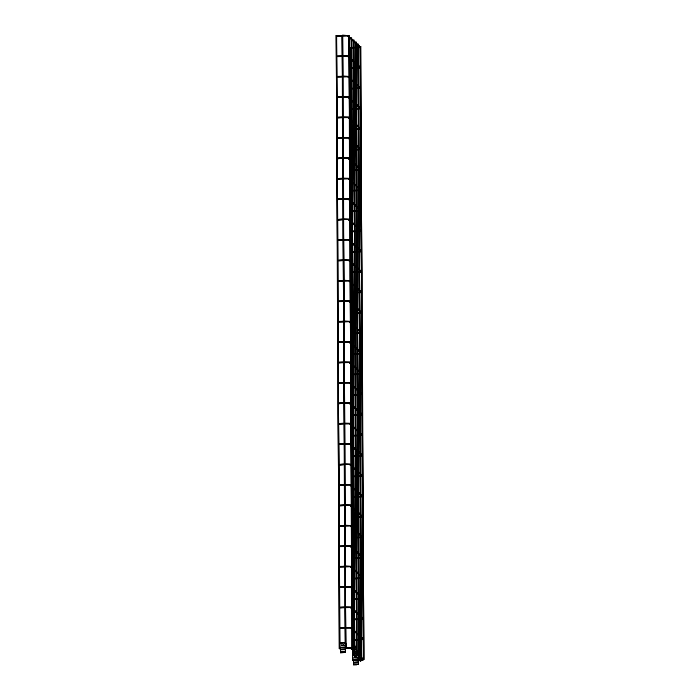 <?xml version="1.0" encoding="UTF-8"?>
<svg xmlns="http://www.w3.org/2000/svg" width="700" height="700" viewBox="0 0 700 700"><rect width="100%" height="100%" fill="white"/><g stroke="black" fill="none" stroke-linecap="round" stroke-linejoin="round"><path stroke-width="1.05" d="M352.87 660.887L353.308 660.975L352.87 660.887M358.881 660.581L359.319 660.669L358.881 660.581M363.554 659.356L363.991 659.435L363.554 659.356M363.956 659.391L363.3 659.391M360.316 46.34L360.885 46.244L364.096 659.321M360.089 46.183L360.745 46.174M361.287 657.274L361.725 657.361L361.287 657.274M361.699 657.317L361.043 657.317M358.059 44.266L358.627 44.17L361.839 657.247M357.831 44.1L358.488 44.1M359.433 655.244L358.776 655.244M355.793 42.192L356.361 42.096L359.572 655.174M355.565 42.026L356.221 42.026M355.539 41.982L358.61 650.16M356.764 653.126L357.201 653.214L356.764 653.126M357.166 653.17L356.519 653.17M353.535 40.119L354.104 40.023L357.201 653.214M353.308 39.953L353.955 39.953M354.498 651.053L354.935 651.14L354.498 651.053M354.909 651.087L354.252 651.096M351.269 38.045L351.829 37.922L354.935 651.14M351.041 37.879L351.724 37.826M351.015 37.835L354.086 646.012M352.24 648.979L352.678 649.066L352.24 648.979M352.642 649.014L351.986 649.023M349.002 35.971L349.58 35.866L352.783 648.944M348.784 35.805L349.431 35.805M348.749 35.761L351.846 648.952M339.5 648.629L339.938 648.716L339.5 648.629M339.911 648.664L339.255 648.673M336.271 35.613L336.84 35.516L340.051 648.594M336.044 35.455L336.7 35.446M336.009 35.403L339.115 648.602M345.669 648.471L345.231 648.41L345.669 648.471M345.914 648.358L345.257 648.366M342.274 35.315L342.842 35.219L346.027 643.221M342.046 35.149L342.703 35.149M358.453 660.494L358.234 664.423L356.527 664.878L353.631 664.939L353.395 663.084L358.391 662.944L358.304 660.503M358.234 664.423L358.243 662.839L353.395 663.084M353.456 660.747L353.605 663.066M358.286 659.54L353.447 659.811L353.29 659.12M353.027 658.945L352.835 655.961L353.727 655.095M357.035 655.305L357.963 655.296M357.044 657.3L358.47 657.256M357 655.226L357.648 654.999M357.359 654.736L356.624 655.156M358.811 657.239L356.991 657.265L358.444 656.749M355.836 657.545L355.801 656.968A0.752 0.717 132.5 0 1 355.311 656.784L354.909 657.589M356.142 657.335L356.493 656.758M356.449 656.915L356.02 657.317L356.536 657.352M354.06 657.633L354.06 656.819L354.069 657.633L354.611 657.046L354.069 656.827L354.62 657.046M356.029 657.326L356.283 656.793M343.017 652.496L345.039 652.654L340.559 652.881M345.231 648.41L345.389 652.645L340.48 652.881M345.257 648.497L345.039 652.654M340.567 652.225L340.27 647.202L345.109 646.975M343.017 652.085L340.611 652.207M345.091 643.405L344.067 643.423M345.1 644.971L344.076 645.409M345.091 642.626L341.092 642.793L340.655 643.423L345.188 642.854M344.26 642.898L344.033 643.344M345.091 642.705L340.751 643.309M340.944 642.915L341.084 642.39L345.082 642.617M340.655 643.423L340.025 643.746M345.1 644.884L344.033 645.374L345.1 645.391M342.099 645.173L342.204 645.697L342.659 645.251L342.3 644.892M343.429 644.77L342.746 645.724M341.171 644.936L341.539 645.733L341.644 644.91L341.171 644.936L341.644 644.919M345.739 643.457L346.308 643.221L345.739 643.457M345.809 643.265L346.036 645.251M345.87 645.444L346.43 645.207L345.87 645.444M346.526 646.686L345.87 646.835L345.993 645.26L346.526 646.686L346.36 645.19M346.176 643.195L346.395 644.7M342.213 645.697L342.195 645.251M343.236 644.971L342.886 645.488M343.28 645.015L342.93 645.54M341.547 645.733L341.53 645.015M356.501 650.37L355.924 651.656L356.527 651.866M356.668 651.901L355.924 651.831M353.868 650.274L353.447 649.565L354.191 650.178M356.466 648.358L356.466 647.133L355.023 645.811L356.248 646.931M356.195 650.317L355.836 649.486M356.632 649.889L355.889 649.819M356.16 648.305L356.493 649.854M353.596 646.039L354.078 645.374M354.655 647.605L354.349 646.039L353.474 646.135L354.007 646.012L353.999 647.474L353.465 647.596L354.463 647.587M354.664 647.526L353.999 647.474M353.981 649.442L353.447 649.565L353.981 649.442L353.99 647.972L353.465 648.104L354.637 648.025L354.541 649.197L353.754 649.548L354.559 649.119M354.016 651.341A0.63 0.595 -47.5 0 0 353.701 652.304L354.454 653.327L354.007 653.835A0.752 0.717 -47.5 0 0 353.5 655.121A0.752 0.717 -47.5 0 0 354.016 655.305L354.918 655.349L353.71 654.894L354.209 654.133A0.63 0.595 -47.5 0 0 354.707 653.144L354.113 651.63A0.77 0.735 -47.5 0 0 354.576 651.201M354.016 655.305L355.819 656.968L356.545 656.836L354.918 655.349M356.554 656.863L354.918 655.043M356.221 652.015L356.178 651.98A0.77 0.735 132.5 0 1 355.915 653.293L356.519 654.798A0.63 0.595 132.5 0 1 356.02 655.795L355.757 655.812M355.005 649.075L355.092 648.331M361.025 654.517L360.447 655.804L361.051 656.014M361.2 656.058L360.447 655.979M358.627 654.404L357.971 653.712L358.724 654.334M358.619 652.024L357.989 651.744L358.356 652.12M360.99 652.505L360.99 651.28L359.546 649.968L360.99 651.28M360.325 653.887L360.727 654.465M359.651 652.409L359.564 652.925M361.156 654.036L360.412 653.966M360.684 652.452L361.016 654.001M358.12 650.186L358.61 649.53M359.179 651.753L358.881 650.186L358.006 650.282L358.531 650.16L358.523 651.621L357.989 651.744L358.986 651.735M359.196 651.674L358.523 651.621M358.505 653.59L357.971 653.712L358.505 653.59L358.523 652.129L357.989 652.251L359.161 652.173L359.065 653.345L358.277 653.695L359.082 653.266M358.549 655.497A0.63 0.595 -47.5 0 0 358.225 656.451L358.977 657.475L358.531 657.983A0.752 0.717 -47.5 0 0 358.024 659.269A0.752 0.717 -47.5 0 0 358.54 659.452L359.441 659.496L358.234 659.041L358.733 658.28A0.63 0.595 -47.5 0 0 359.231 657.291L358.636 655.786A0.77 0.735 -47.5 0 0 359.1 655.349M358.024 659.269L359.835 660.931A0.752 0.717 132.5 0 0 360.351 661.115L361.069 660.992L359.441 659.496M361.078 661.01L359.441 659.19M360.745 656.163L360.701 656.128A0.77 0.735 132.5 0 1 360.447 657.44L361.043 658.954A0.63 0.595 132.5 0 1 360.544 659.942L360.281 659.96M353.797 651.472L350.516 648.462A0.473 0.446 -47.5 0 0 351.295 648.095A0.473 0.446 -47.5 0 0 351.146 647.771L346.054 647.64M363.738 659.505A0.473 0.446 -47.5 0 0 363.738 659.496A0.473 0.446 -47.5 0 1 362.959 659.872L360.36 657.492M362.46 659.715L362.39 660.293L360.736 660.38M351.741 629.274L350.411 628.049A0.473 0.446 -47.5 0 0 351.181 627.681A0.473 0.446 -47.5 0 0 351.041 627.358L345.949 627.226M362.355 639.301L361.743 639.905M361.743 638.435L362.854 639.459A0.473 0.446 -47.5 0 0 363.055 639.564M345.844 607.749L350.306 607.635A0.473 0.446 -47.5 0 0 351.076 607.267A0.473 0.446 -47.5 0 0 350.936 606.944L345.835 606.812M362.241 618.887L361.637 619.491M361.629 618.021L362.749 619.045A0.473 0.446 -47.5 0 0 362.95 619.15M345.739 587.335L350.192 587.221A0.473 0.446 -47.5 0 0 350.971 586.854A0.473 0.446 -47.5 0 0 350.831 586.53L345.73 586.39M362.136 598.474L361.533 599.077M361.524 597.608L362.644 598.631A0.473 0.446 -47.5 0 0 362.845 598.736M351.426 568.032L350.088 566.808A0.473 0.446 -47.5 0 0 350.866 566.431A0.473 0.446 -47.5 0 0 350.726 566.116L345.625 565.976M362.031 578.06L361.428 578.664M361.419 577.194L362.53 578.218A0.473 0.446 -47.5 0 0 362.74 578.322M345.52 546.499L349.983 546.385A0.473 0.446 -47.5 0 0 350.761 546.017A0.473 0.446 -47.5 0 0 350.613 545.694L345.52 545.562M361.926 557.637L361.322 558.25M361.314 556.78L362.425 557.795A0.473 0.446 -47.5 0 0 362.626 557.9M351.207 527.196L349.877 525.971A0.473 0.446 -47.5 0 0 350.648 525.604A0.473 0.446 -47.5 0 0 350.507 525.28L345.415 525.149M361.821 537.224L361.209 537.827M361.2 536.358L362.32 537.381A0.473 0.446 -47.5 0 0 362.521 537.486M351.102 506.782L349.799 505.584A0.473 0.446 -47.5 0 0 350.543 505.19A0.473 0.446 -47.5 0 0 350.402 504.866L345.301 504.735M361.707 516.81L361.104 517.414M361.095 515.944L362.215 516.968A0.473 0.446 -47.5 0 0 362.416 517.072M350.998 486.369L349.659 485.144A0.473 0.446 -47.5 0 0 350.438 484.776A0.473 0.446 -47.5 0 0 350.297 484.452L345.196 484.312M361.602 496.396L360.999 497M360.99 495.53L362.101 496.554A0.473 0.446 -47.5 0 0 362.311 496.659M350.892 465.955L349.554 464.73A0.473 0.446 -47.5 0 0 350.332 464.354A0.473 0.446 -47.5 0 0 350.192 464.039L345.091 463.899M361.498 475.983L360.894 476.586M360.885 475.116L361.996 476.14A0.473 0.446 -47.5 0 0 362.206 476.245M350.779 445.533L349.449 444.308A0.473 0.446 -47.5 0 0 350.219 443.94A0.473 0.446 -47.5 0 0 350.079 443.616L344.986 443.485M361.392 455.56L360.78 456.173M360.78 454.702L361.891 455.718A0.473 0.446 -47.5 0 0 362.092 455.823M350.674 425.119L349.344 423.894A0.473 0.446 -47.5 0 0 350.114 423.526A0.473 0.446 -47.5 0 0 349.974 423.203L344.873 423.071M361.279 435.146L360.675 435.75M360.666 434.28L361.786 435.304A0.473 0.446 -47.5 0 0 361.988 435.409M344.776 403.594L349.23 403.48A0.473 0.446 -47.5 0 0 350.009 403.113A0.473 0.446 -47.5 0 0 349.869 402.789L344.767 402.658M361.174 414.733L360.57 415.336M360.561 413.866L361.681 414.89A0.473 0.446 -47.5 0 0 361.882 414.995M344.671 383.18L349.125 383.066A0.473 0.446 -47.5 0 0 349.904 382.699A0.473 0.446 -47.5 0 0 349.764 382.375L344.662 382.235M361.069 394.319L360.465 394.922M360.456 393.453L361.567 394.476A0.473 0.446 -47.5 0 0 361.777 394.581M344.558 362.766L349.02 362.652A0.473 0.446 -47.5 0 0 349.799 362.276A0.473 0.446 -47.5 0 0 349.65 361.961L344.558 361.821M360.964 373.905L360.36 374.509M360.351 373.039L361.463 374.062A0.473 0.446 -47.5 0 0 361.664 374.168M350.245 343.455L348.915 342.23A0.473 0.446 -47.5 0 0 349.685 341.863A0.473 0.446 -47.5 0 0 349.545 341.539L344.453 341.408M360.859 353.483L360.246 354.095M360.238 352.625L361.358 353.64A0.473 0.446 -47.5 0 0 361.559 353.745M344.348 321.93L348.81 321.816A0.473 0.446 -47.5 0 0 349.58 321.449A0.473 0.446 -47.5 0 0 349.44 321.125L344.339 320.994M360.745 333.069L360.141 333.672M360.132 332.203L361.252 333.226A0.473 0.446 -47.5 0 0 361.454 333.331M350.035 302.627L348.696 301.402A0.473 0.446 -47.5 0 0 349.475 301.035A0.473 0.446 -47.5 0 0 349.335 300.711L344.234 300.58M360.64 312.655L360.036 313.259M360.027 311.789L361.148 312.812A0.473 0.446 -47.5 0 0 361.349 312.918M349.93 282.214L348.591 280.989A0.473 0.446 -47.5 0 0 349.37 280.621A0.473 0.446 -47.5 0 0 349.23 280.297L344.129 280.158M360.535 292.241L359.931 292.845M359.922 291.375L361.034 292.399A0.473 0.446 -47.5 0 0 361.244 292.504M349.825 261.8L348.486 260.575A0.473 0.446 -47.5 0 0 349.256 260.199A0.473 0.446 -47.5 0 0 349.116 259.884L344.024 259.744M360.43 271.828L359.826 272.431M359.817 270.961L360.929 271.985A0.473 0.446 -47.5 0 0 361.13 272.09M349.711 241.377L348.381 240.152A0.473 0.446 -47.5 0 0 349.151 239.785A0.473 0.446 -47.5 0 0 349.011 239.461L343.919 239.33M360.316 251.405L359.713 252.017M359.704 250.547L360.824 251.562A0.473 0.446 -47.5 0 0 361.025 251.668M343.814 219.852L348.267 219.739A0.473 0.446 -47.5 0 0 349.046 219.371A0.473 0.446 -47.5 0 0 348.906 219.048L343.805 218.916M360.211 230.991L359.608 231.595M359.599 230.125L360.719 231.149A0.473 0.446 -47.5 0 0 360.92 231.254M349.501 200.55L348.162 199.325A0.473 0.446 -47.5 0 0 348.941 198.957A0.473 0.446 -47.5 0 0 348.801 198.634L343.7 198.502M360.106 210.577L359.502 211.181M359.494 209.711L360.605 210.735A0.473 0.446 -47.5 0 0 360.815 210.84M343.595 179.025L348.058 178.911A0.473 0.446 -47.5 0 0 348.836 178.544A0.473 0.446 -47.5 0 0 348.696 178.22L343.595 178.08M360.001 190.164L359.398 190.768M359.389 189.298L360.5 190.321A0.473 0.446 -47.5 0 0 360.701 190.426M343.49 158.611L347.953 158.498A0.473 0.446 -47.5 0 0 348.723 158.121A0.473 0.446 -47.5 0 0 348.582 157.806L343.49 157.666M359.896 169.75L359.284 170.354M359.284 168.884L360.395 169.907A0.473 0.446 -47.5 0 0 360.596 170.013M343.385 138.189L347.848 138.075A0.473 0.446 -47.5 0 0 348.618 137.707A0.473 0.446 -47.5 0 0 348.477 137.384L343.376 137.252M359.783 149.327L359.179 149.94M359.17 148.47L360.29 149.485A0.473 0.446 -47.5 0 0 360.491 149.59M349.072 118.886L347.734 117.661A0.473 0.446 -47.5 0 0 348.512 117.294A0.473 0.446 -47.5 0 0 348.373 116.97L343.271 116.839M359.678 128.914L359.074 129.518M359.065 128.048L360.185 129.071A0.473 0.446 -47.5 0 0 360.386 129.176M343.175 97.361L347.629 97.248A0.473 0.446 -47.5 0 0 348.408 96.88A0.473 0.446 -47.5 0 0 348.267 96.556L343.166 96.425M359.572 108.5L358.969 109.104M358.96 107.634L360.071 108.657A0.473 0.446 -47.5 0 0 360.281 108.763M348.863 78.059L347.524 76.834A0.473 0.446 -47.5 0 0 348.303 76.466A0.473 0.446 -47.5 0 0 348.154 76.142L343.061 76.002M359.467 88.086L358.864 88.69M358.855 87.22L359.966 88.244A0.473 0.446 -47.5 0 0 360.168 88.349M348.749 57.645L347.419 56.42A0.473 0.446 -47.5 0 0 348.189 56.053A0.473 0.446 -47.5 0 0 348.049 55.729L342.956 55.589M359.363 67.672L358.75 68.276M358.741 66.806L359.861 67.83A0.473 0.446 -47.5 0 0 360.062 67.935M342.851 36.111L347.305 35.998A0.473 0.446 -47.5 0 0 348.084 35.63A0.473 0.446 -47.5 0 0 347.944 35.306L342.729 35.096M359.249 47.259L358.645 47.863M358.636 46.393L359.756 47.407A0.473 0.446 -47.5 0 0 359.957 47.512M357.998 664.545L353.447 664.773M353.57 662.462L358.418 662.218M358.321 661.885L353.474 662.13M356.317 654.535L357.088 654.491M358.741 657.247L358.794 657.965M353.273 659.102L357.814 658.875M345.319 651.376L340.471 651.621M340.384 651.534L345.231 651.289M345.126 649.688L340.287 649.933M340.375 649.766L345.223 649.521M345.214 648.812L340.366 649.058M345.109 647.386L340.331 647.622M340.375 647.5L345.109 647.255M355.924 651.639L355.049 650.834M355.031 647.054L356.046 647.99M353.465 647.544L353.474 646.135M353.447 649.512L353.465 648.104M356.108 647.745L355.023 646.756M354.121 649.451L354.226 651.14M355.819 655.804L354.007 654.141M354.209 654.133L356.02 655.795M356.519 654.798L354.707 653.144M353.946 652.111L355.757 653.774M355.915 653.293L354.113 651.63M360.456 655.786L359.572 654.981M359.555 651.21L360.57 652.137M357.989 651.691L358.006 650.282M357.971 652.225L357.963 653.686L357.989 652.251M360.631 651.892L359.555 650.904M358.645 653.599L358.636 655.174M360.351 661.115L358.54 659.452M360.342 659.951L358.531 658.289M358.733 658.28L360.544 659.942M361.043 658.954L359.231 657.291M358.479 656.259L360.281 657.921M360.447 657.44L358.636 655.786M350.21 48.282L350.262 57.75M350.271 59.036L350.315 67.76M350.324 68.705L350.368 78.172M350.376 79.45L350.42 88.174M350.429 89.119L350.481 98.586M350.481 99.864L350.534 108.596M350.534 109.532L350.586 119M350.595 120.278L350.639 129.01M350.639 129.946L350.691 139.414M350.7 140.7L350.744 149.424M350.752 150.36L350.796 159.827M350.805 161.114L350.849 169.838M350.858 170.782L350.901 180.25M350.91 181.528L350.954 190.251M350.963 191.196L351.015 200.664M351.015 201.941L351.067 210.674M351.067 211.61L351.12 221.077M351.129 222.355L351.172 231.088M351.172 232.024L351.225 241.491M351.234 242.777L351.277 251.501M351.286 252.438L351.33 261.905M351.339 263.191L351.382 271.915M351.391 272.86L351.435 282.328M351.444 283.605L351.488 292.329M351.496 293.274L351.549 302.741M351.549 304.019L351.601 312.751M351.601 313.688L351.654 323.155M351.662 324.433L351.706 333.165M351.706 334.101L351.759 343.569M351.767 344.855L351.811 353.579M351.82 354.515L351.864 363.983M351.873 365.269L351.916 373.993M351.925 374.938L351.977 384.405M351.977 385.683L352.03 394.406M352.03 395.351L352.082 404.819M352.091 406.096L352.135 414.829M352.135 415.765L352.188 425.233M352.196 426.51L352.24 435.243M352.249 436.179L352.293 445.646M352.301 446.924L352.345 455.656M352.354 456.593L352.398 466.06M352.406 467.346L352.45 476.07M352.459 477.015L352.511 486.483M352.511 487.76L352.564 496.484M352.564 497.429L352.616 506.896M352.625 508.174L352.669 516.906M352.669 517.843L352.721 527.31M352.73 528.587L352.774 537.32M352.783 538.256L352.826 547.724M352.835 549.001L352.879 557.734M352.887 558.67L352.94 568.137M352.94 569.424L352.993 578.148M352.993 579.093L353.045 588.56M353.045 589.837L353.098 598.561M353.098 599.506L353.15 608.974M353.159 610.251L353.203 618.984M353.203 619.92L353.255 629.387M353.264 630.665L353.308 639.398M353.316 640.334L353.36 649.801M353.369 651.079L353.386 654.211M353.386 654.99L353.395 655.445M352.424 650.221L352.476 659.89M355.285 48.029L355.355 62.422M355.364 63.709L355.381 67.506M355.39 68.442L355.46 82.836M355.469 84.123L355.495 87.92M355.495 88.856L355.574 103.259M355.574 104.536L355.6 108.334M355.6 109.279L355.679 123.672M355.688 124.95L355.705 128.756M355.714 129.692L355.784 144.086M355.793 145.364L355.81 149.17M355.819 150.106L355.889 164.5M355.898 165.786L355.915 169.584M355.924 170.52L356.002 184.914M356.002 186.2L356.029 189.998M356.029 190.934L356.108 205.336M356.116 206.614L356.134 210.411M356.134 211.356L356.213 225.75M356.221 227.027L356.239 230.825M356.248 231.77L356.317 246.164M356.326 247.441L356.344 251.248M356.352 252.184L356.422 266.578M356.431 267.855L356.449 271.661M356.457 272.598L356.536 286.991M356.536 288.277L356.562 292.075M356.562 293.011L356.641 307.414M356.65 308.691L356.668 312.489M356.668 313.434L356.746 327.828M356.755 329.105L356.773 332.902M356.781 333.848L356.851 348.241M356.86 349.519L356.877 353.325M356.886 354.261L356.965 368.655M356.965 369.933L356.991 373.739M356.991 374.675L357.07 389.069M357.07 390.355L357.096 394.152M357.096 395.089L357.175 409.491M357.184 410.769L357.201 414.566M357.21 415.511L357.28 429.905M357.289 431.183L357.306 434.98M357.315 435.925L357.385 450.319M357.394 451.596L357.411 455.403M357.42 456.339L357.499 470.733M357.499 472.01L357.525 475.816M357.525 476.752L357.604 491.146M357.613 492.433L357.63 496.23M357.63 497.166L357.709 511.569M357.717 512.846L357.735 516.644M357.744 517.589L357.814 531.983M357.822 533.26L357.84 537.058M357.849 538.003L357.919 552.396M357.928 553.674L357.954 557.48M357.954 558.416L358.033 572.81M358.033 574.087L358.059 577.894M358.059 578.83L358.137 593.224M358.146 594.51L358.164 598.308M358.172 599.244L358.243 613.646M358.251 614.924L358.269 618.721M358.277 619.666L358.348 634.06M358.356 635.337L358.374 639.135M358.382 640.08L358.435 649.679M359.949 46.252L363.16 659.321M357.691 44.17L360.868 651.166M360.868 651.577L360.894 656.355M353.159 40.023L356.344 647.019M356.344 647.43L356.37 652.207M336.726 35.403L341.906 35.227L345.118 648.296M346.045 645.829L346.054 648.288M350.56 648.497L345.293 648.62M340.322 648.874L339.596 648.909M363.16 658.788L361.646 657.396M358.636 654.631L357.123 653.249M354.104 650.484L352.599 649.101M351.846 648.41L351.146 647.771M363.002 659.26L361.139 659.418M363.598 659.181L362.39 660.293M352.415 659.96L358.339 659.558M359.31 660.45L352.406 660.695M358.321 655.629L355.828 653.336M350.455 628.084L345.949 628.163M345.012 628.215L339.946 628.469M345.004 627.27L339.938 627.532M363.055 638.365L361.734 637.157M360.789 636.291L359.467 635.084M358.523 634.218L357.21 633.01M356.265 632.144L354.944 630.936M353.999 630.07L352.678 628.863M351.741 627.996L351.041 627.358M362.898 638.846L361.743 638.969M352.739 639.424L354.051 639.354M354.988 639.31L356.3 639.24M357.236 639.196L358.549 639.126M359.494 639.082L360.806 639.012M352.739 640.36L354.051 640.299M354.996 640.246L356.309 640.185M357.245 640.133L358.558 640.071M359.494 640.019L360.806 639.957M363.668 639.161L362.285 639.879M360.797 637.577L359.476 636.361M358.531 635.495L357.21 634.288M356.274 633.421L354.953 632.214M354.007 631.347L352.686 630.14M344.908 607.793L339.841 608.055M344.899 606.856L339.832 607.11M362.941 617.951L361.629 616.744M360.684 615.878L359.363 614.67M358.418 613.804L357.096 612.596M356.16 611.73L354.839 610.523M353.894 609.656L352.572 608.449M351.627 607.582L350.936 606.944M362.793 618.424L361.637 618.555M352.634 619.01L353.946 618.94M354.882 618.896L356.195 618.826M357.131 618.782L358.444 618.712M359.38 618.669L360.692 618.599M352.634 619.946L353.946 619.885M354.882 619.832L356.195 619.771M357.14 619.719L358.453 619.657M359.389 619.605L360.701 619.544M363.562 618.747L362.18 619.465M360.692 617.155L359.371 615.947M358.426 615.081L357.105 613.874M356.16 613.008L354.848 611.8M353.902 610.934L352.581 609.726M351.636 608.86L350.332 607.661M344.803 587.379L339.727 587.641M344.794 586.442L339.727 586.696M362.836 597.538L361.515 596.33M360.579 595.464L359.257 594.256M358.312 593.39L356.991 592.183M356.046 591.316L354.734 590.1M353.789 589.242L352.467 588.026M351.523 587.169L350.831 586.53M362.688 598.01L361.524 598.141M352.52 598.596L353.832 598.526M354.777 598.483L356.09 598.413M357.026 598.369L358.339 598.299M359.275 598.255L360.588 598.185M352.529 599.532L353.841 599.462M354.777 599.419L356.09 599.349M357.026 599.305L358.339 599.235M359.284 599.191L360.596 599.121M363.457 598.334L362.066 599.051M360.579 596.741L359.266 595.534M358.321 594.668L357 593.46M356.055 592.594L354.734 591.386M353.797 590.52L352.476 589.312M351.531 588.446L350.227 587.247M350.14 566.843L345.634 566.921M344.689 566.965L339.623 567.219M344.689 566.029L339.623 566.282M362.731 577.124L361.41 575.916M360.465 575.05L359.152 573.834M358.207 572.976L356.886 571.76M355.941 570.903L354.62 569.686M353.684 568.82L352.363 567.613M351.418 566.746L350.726 566.116M362.574 577.596L361.419 577.719M352.415 578.174L353.727 578.113M354.664 578.06L355.976 577.999M356.921 577.946L358.234 577.885M359.17 577.832L360.483 577.771M352.424 579.119L353.736 579.049M354.672 579.005L355.985 578.935M356.921 578.891L358.234 578.821M359.17 578.778L360.491 578.707M363.344 577.92L361.961 578.637M360.474 576.327L359.152 575.12M358.216 574.254L356.895 573.046M355.95 572.18L354.629 570.964M353.684 570.106L352.371 568.89M344.584 546.551L339.517 546.805M344.584 545.606L339.509 545.869M362.626 556.71L361.305 555.494M360.36 554.636L359.039 553.42M358.102 552.554L356.781 551.346M355.836 550.48L354.515 549.273M353.57 548.406L352.257 547.199M351.312 546.332L350.613 545.694M362.469 557.183L361.314 557.305M352.31 557.76L353.623 557.699M354.559 557.646L355.871 557.585M356.808 557.532L358.12 557.471M359.065 557.419L360.377 557.358M352.31 558.705L353.623 558.635M354.567 558.591L355.88 558.521M356.816 558.477L358.129 558.407M359.065 558.364L360.377 558.294M363.239 557.506L361.856 558.224M360.369 555.914L359.047 554.697M358.102 553.84L356.781 552.624M355.845 551.766L354.524 550.55M353.579 549.684L352.257 548.476M351.321 547.61L350.009 546.42M349.921 526.006L345.415 526.085M344.479 526.137L339.412 526.391M344.47 525.192L339.404 525.455M362.512 536.288L361.2 535.08M360.255 534.214L358.934 533.006M357.989 532.14L356.676 530.933M355.731 530.066L354.41 528.859M353.465 527.992L352.144 526.785M351.207 525.919L350.507 525.28M362.364 536.769L361.209 536.891M352.205 537.346L353.517 537.276M354.454 537.233L355.766 537.163M356.703 537.119L358.015 537.049M358.951 537.005L360.273 536.935M352.205 538.282L353.517 538.221M354.463 538.169L355.775 538.108M356.711 538.055L358.024 537.994M358.96 537.941L360.273 537.88M363.134 537.084L361.751 537.801M360.264 535.5L358.942 534.284M357.998 533.418L356.676 532.21M355.731 531.344L354.419 530.136M353.474 529.27L352.152 528.062M349.764 505.558L345.31 505.671M344.374 505.715L339.299 505.977M344.365 504.779L339.299 505.032M362.408 515.874L361.086 514.666M360.15 513.8L358.829 512.593M357.884 511.726L356.562 510.519M355.626 509.653L354.305 508.445M353.36 507.579L352.039 506.371M351.094 505.505L350.402 504.866M362.259 516.346L361.104 516.477M352.091 516.933L353.404 516.863M354.349 516.819L355.661 516.749M356.598 516.705L357.91 516.635M358.846 516.591L360.159 516.521M352.1 517.869L353.412 517.808M354.349 517.755L355.661 517.694M356.606 517.641L357.919 517.58M358.855 517.528L360.168 517.466M363.029 516.67L361.646 517.387M360.15 515.077L358.838 513.87M357.892 513.004L356.571 511.796M355.626 510.93L354.305 509.722M353.369 508.856L352.047 507.649M349.711 485.179L345.205 485.258M344.26 485.301L339.194 485.564M344.26 484.365L339.194 484.619M362.303 495.46L360.981 494.252M360.036 493.386L358.724 492.179M357.779 491.312L356.457 490.105M355.512 489.239L354.191 488.023M353.255 487.165L351.934 485.949M350.989 485.091L350.297 484.452M362.154 495.933L360.99 496.064M351.986 496.519L353.299 496.449M354.244 496.405L355.556 496.335M356.493 496.291L357.805 496.221M358.741 496.177L360.054 496.108M351.995 497.455L353.308 497.385M354.244 497.341L355.556 497.271M356.493 497.227L357.805 497.157M358.75 497.114L360.062 497.044M362.924 496.256L361.533 496.974M360.045 494.664L358.724 493.456M357.787 492.59L356.466 491.383M355.521 490.516L354.2 489.309M353.255 488.442L351.942 487.235M349.606 464.765L345.091 464.844M344.155 464.887L339.089 465.141M344.155 463.951L339.08 464.205M362.197 475.046L360.876 473.839M359.931 472.972L358.61 471.756M357.674 470.899L356.352 469.683M355.408 468.825L354.086 467.609M353.141 466.742L351.829 465.535M350.884 464.669L350.192 464.039M362.04 475.519L360.885 475.641M351.881 476.096L353.194 476.035M354.13 475.983L355.442 475.921M356.387 475.869L357.7 475.808M358.636 475.755L359.949 475.694M351.89 477.041L353.203 476.971M354.139 476.927L355.451 476.858M356.387 476.814L357.7 476.744M358.636 476.7L359.949 476.63M362.81 475.843L361.428 476.56M359.94 474.25L358.619 473.043M357.674 472.176L356.361 470.969M355.416 470.102L354.095 468.895M353.15 468.029L351.829 466.812M349.493 444.342L344.986 444.421M344.05 444.474L338.984 444.727M344.041 443.529L338.975 443.791M362.092 454.633L360.771 453.416M359.826 452.559L358.505 451.343M357.56 450.476L356.248 449.269M355.303 448.403L353.981 447.195M353.036 446.329L351.715 445.121M350.779 444.255L350.079 443.616M361.935 455.105L360.78 455.227M351.776 455.683L353.089 455.621M354.025 455.569L355.338 455.508M356.274 455.455L357.586 455.394M358.531 455.341L359.844 455.28M351.776 456.627L353.089 456.558M354.034 456.514L355.346 456.444M356.283 456.4L357.595 456.33M358.531 456.286L359.844 456.216M362.705 455.429L361.322 456.146M359.835 453.836L358.514 452.62M357.569 451.762L356.248 450.546M355.311 449.689L353.99 448.472M353.045 447.606L351.724 446.399M349.387 423.929L344.881 424.007M343.945 424.06L338.879 424.314M343.936 423.115L338.87 423.377M361.979 434.21L360.666 433.002M359.721 432.136L358.4 430.929M357.455 430.062L356.134 428.855M355.197 427.989L353.876 426.781M352.931 425.915L351.61 424.707M350.665 423.841L349.974 423.203M361.83 434.691L360.675 434.814M351.671 435.269L352.984 435.199M353.92 435.155L355.233 435.085M356.169 435.041L357.481 434.971M358.418 434.928L359.73 434.858M351.671 436.205L352.984 436.144M353.92 436.091L355.233 436.03M356.178 435.977L357.49 435.916M358.426 435.864L359.739 435.803M362.6 435.006L361.217 435.724M359.73 433.422L358.409 432.206M357.464 431.34L356.142 430.132M355.197 429.266L353.885 428.059M352.94 427.192L351.619 425.985M343.84 403.637L338.765 403.9M343.831 402.701L338.765 402.955M361.874 413.796L360.553 412.589M359.616 411.723L358.295 410.515M357.35 409.649L356.029 408.441M355.084 407.575L353.771 406.368M352.826 405.501L351.505 404.294M350.56 403.428L349.869 402.789M361.725 414.269L360.561 414.4M351.558 414.855L352.87 414.785M353.815 414.741L355.127 414.671M356.064 414.627L357.376 414.558M358.312 414.514L359.625 414.444M351.566 415.791L352.879 415.73M353.815 415.678L355.127 415.616M356.064 415.564L357.385 415.502M358.321 415.45L359.634 415.389M362.495 414.592L361.104 415.31M359.616 413L358.304 411.793M357.359 410.926L356.037 409.719M355.092 408.852L353.771 407.645M352.835 406.779L351.514 405.571M350.569 404.705L349.265 403.506M343.726 383.224L338.66 383.486M343.726 382.287L338.66 382.541M361.769 393.382L360.447 392.175M359.502 391.309L358.19 390.101M357.245 389.235L355.924 388.027M354.979 387.161L353.658 385.945M352.721 385.088L351.4 383.871M350.455 383.014L349.764 382.375M361.611 393.855L360.456 393.986M351.453 394.441L352.765 394.371M353.701 394.328L355.014 394.257M355.959 394.214L357.271 394.144M358.207 394.1L359.52 394.03M351.461 395.377L352.774 395.308M353.71 395.264L355.023 395.194M355.959 395.15L357.271 395.08M358.216 395.036L359.529 394.966M362.39 394.179L360.999 394.896M359.511 392.586L358.19 391.379M357.254 390.512L355.933 389.305M354.988 388.439L353.666 387.231M352.721 386.365L351.409 385.158M350.464 384.291L349.16 383.092M343.621 362.81L338.555 363.064M343.621 361.874L338.546 362.127M361.664 372.969L360.342 371.761M359.398 370.895L358.076 369.679M357.14 368.821L355.819 367.605M354.874 366.748L353.553 365.531M352.608 364.665L351.295 363.457M350.35 362.591L349.65 361.961M361.506 373.441L360.351 373.564M351.348 374.019L352.66 373.957M353.596 373.905L354.909 373.844M355.845 373.791L357.166 373.73M358.102 373.678L359.415 373.616M351.348 374.964L352.669 374.894M353.605 374.85L354.918 374.78M355.854 374.736L357.166 374.666M358.102 374.623L359.415 374.553M362.276 373.765L360.894 374.483M359.406 372.172L358.085 370.965M357.14 370.099L355.828 368.891M354.882 368.025L353.561 366.817M352.616 365.951L351.295 364.735M350.359 363.877L349.055 362.679M348.959 342.265L344.453 342.344M343.516 342.396L338.45 342.65M343.507 341.451L338.441 341.714M361.559 352.555L360.238 351.339M359.293 350.481L357.971 349.265M357.026 348.399L355.714 347.191M354.769 346.325L353.447 345.118M352.502 344.251L351.181 343.044M350.245 342.178L349.545 341.539M361.401 353.027L360.246 353.15M351.243 353.605L352.555 353.544M353.491 353.491L354.804 353.43M355.74 353.377L357.053 353.316M357.998 353.264L359.31 353.203M351.243 354.55L352.555 354.48M353.5 354.436L354.812 354.366M355.749 354.322L357.061 354.252M357.998 354.209L359.31 354.139M362.171 353.351L360.789 354.069M359.301 351.759L357.98 350.551M357.035 349.685L355.714 348.469M354.777 347.611L353.456 346.395M352.511 345.529L351.19 344.321M343.411 321.983L338.336 322.236M343.402 321.037L338.336 321.3M361.445 332.132L360.132 330.925M359.188 330.059L357.866 328.851M356.921 327.985L355.6 326.777M354.664 325.911L353.342 324.704M352.398 323.838L351.076 322.63M350.131 321.764L349.44 321.125M361.296 332.614L360.141 332.736M351.137 333.191L352.45 333.121M353.386 333.078L354.699 333.007M355.635 332.964L356.947 332.894M357.884 332.85L359.196 332.78M351.137 334.127L352.45 334.066M353.386 334.014L354.699 333.953M355.644 333.9L356.956 333.839M357.892 333.786L359.205 333.725M362.066 332.929L360.684 333.646M359.188 331.345L357.875 330.129M356.93 329.262L355.609 328.055M354.664 327.189L353.351 325.981M352.406 325.115L351.085 323.908M350.14 323.041L348.836 321.851M348.749 301.438L344.243 301.516M343.297 301.56L338.231 301.822M343.297 300.624L338.231 300.877M361.34 311.719L360.019 310.511M359.082 309.645L357.761 308.438M356.816 307.571L355.495 306.364M354.55 305.498L353.238 304.29M352.293 303.424L350.971 302.216M350.026 301.35L349.335 300.711M361.191 312.191L360.027 312.322M351.024 312.777L352.336 312.707M353.281 312.664L354.594 312.594M355.53 312.55L356.842 312.48M357.779 312.436L359.091 312.366M351.033 313.714L352.345 313.652M353.281 313.6L354.594 313.539M355.53 313.486L356.842 313.425M357.787 313.373L359.1 313.311M361.961 312.515L360.57 313.233M359.082 310.922L357.761 309.715M356.825 308.849L355.504 307.641M354.559 306.775L353.238 305.567M352.301 304.701L350.98 303.494M348.644 281.024L344.137 281.102M343.192 281.146L338.126 281.409M343.192 280.21L338.118 280.464M361.235 291.305L359.914 290.098M358.969 289.231L357.648 288.024M356.711 287.158L355.39 285.95M354.445 285.084L353.124 283.868M352.188 283.01L350.866 281.794M349.921 280.936L349.23 280.297M361.078 291.777L359.922 291.909M350.919 292.364L352.231 292.294M353.168 292.25L354.48 292.18M355.425 292.136L356.738 292.066M357.674 292.023L358.986 291.953M350.928 293.3L352.24 293.23M353.176 293.186L354.489 293.116M355.425 293.072L356.738 293.002M357.674 292.959L358.986 292.889M361.848 292.101L360.465 292.819M358.977 290.509L357.656 289.301M356.711 288.435L355.399 287.227M354.454 286.361L353.132 285.154M352.188 284.287L350.875 283.08M348.53 260.61L344.024 260.689M343.088 260.733L338.021 260.986M343.079 259.796L338.012 260.05M361.13 270.891L359.809 269.684M358.864 268.817L357.543 267.601M356.598 266.744L355.285 265.527M354.34 264.67L353.019 263.454M352.074 262.588L350.761 261.38M349.816 260.514L349.116 259.884M360.973 271.364L359.817 271.486M350.814 271.941L352.126 271.88M353.062 271.828L354.375 271.766M355.311 271.714L356.624 271.652M357.569 271.6L358.881 271.539M350.814 272.886L352.126 272.816M353.071 272.773L354.384 272.703M355.32 272.659L356.632 272.589M357.569 272.545L358.881 272.475M361.743 271.688L360.36 272.405M358.873 270.095L357.551 268.887M356.606 268.021L355.285 266.814M354.349 265.947L353.027 264.74M352.082 263.874L350.761 262.658M348.425 240.188L343.919 240.266M342.983 240.319L337.916 240.572M342.974 239.382L337.908 239.636M361.016 250.477L359.704 249.261M358.759 248.404L357.438 247.188M356.493 246.321L355.171 245.114M354.235 244.248L352.914 243.04M351.969 242.174L350.648 240.966M349.711 240.1L349.011 239.461M360.868 250.95L359.713 251.072M350.709 251.527L352.021 251.466M352.957 251.414L354.27 251.352M355.206 251.3L356.519 251.239M357.455 251.186L358.767 251.125M350.709 252.473L352.021 252.402M352.957 252.359L354.27 252.289M355.215 252.245L356.527 252.175M357.464 252.131L358.776 252.061M361.637 251.274L360.255 251.991M358.767 249.681L357.446 248.474M356.501 247.608L355.18 246.391M354.235 245.534L352.922 244.318M351.977 243.46L350.656 242.244M342.877 219.905L337.803 220.159M342.869 218.96L337.803 219.222M360.911 230.055L359.59 228.848M358.654 227.981L357.332 226.774M356.387 225.907L355.066 224.7M354.121 223.834L352.809 222.626M351.864 221.76L350.543 220.553M349.598 219.686L348.906 219.048M360.762 230.536L359.608 230.659M350.595 231.114L351.908 231.053M352.852 231L354.165 230.93M355.101 230.886L356.414 230.816M357.35 230.773L358.662 230.703M350.604 232.05L351.916 231.989M352.852 231.936L354.165 231.875M355.11 231.822L356.422 231.761M357.359 231.709L358.671 231.648M361.533 230.86L360.15 231.569M358.654 229.267L357.341 228.051M356.396 227.185L355.075 225.977M354.13 225.111L352.809 223.904M351.873 223.037L350.551 221.83M349.606 220.964L348.303 219.774M348.215 199.36L343.709 199.439M342.764 199.482L337.697 199.745M342.764 198.546L337.697 198.8M360.806 209.641L359.485 208.434M358.54 207.567L357.227 206.36M356.283 205.494L354.961 204.286M354.016 203.42L352.695 202.213M351.759 201.346L350.438 200.139M349.493 199.273L348.801 198.634M360.658 210.114L359.494 210.245M350.49 210.7L351.803 210.63M352.739 210.586L354.06 210.516M354.996 210.472L356.309 210.403M357.245 210.359L358.558 210.289M350.499 211.636L351.811 211.575M352.748 211.523L354.06 211.461M354.996 211.409L356.309 211.347M357.254 211.295L358.566 211.234M361.428 210.438L360.036 211.155M358.549 208.845L357.227 207.638M356.291 206.771L354.97 205.564M354.025 204.697L352.704 203.49M351.759 202.624L350.446 201.416M342.659 179.069L337.592 179.331M342.659 178.133L337.584 178.386M360.701 189.227L359.38 188.02M358.435 187.154L357.114 185.946M356.178 185.08L354.856 183.873M353.911 183.006L352.59 181.799M351.645 180.933L350.332 179.716M349.387 178.859L348.696 178.22M360.544 189.7L359.389 189.831M350.385 190.286L351.697 190.216M352.634 190.173L353.946 190.102M354.891 190.059L356.204 189.989M357.14 189.945L358.453 189.875M350.394 191.222L351.706 191.153M352.642 191.109L353.955 191.039M354.891 190.995L356.204 190.925M357.14 190.881L358.453 190.811M361.314 190.024L359.931 190.741M358.444 188.431L357.123 187.224M356.178 186.357L354.865 185.15M353.92 184.284L352.599 183.076M351.654 182.21L350.332 181.002M349.396 180.136L348.092 178.938M342.554 158.655L337.488 158.909M342.545 157.719L337.479 157.972M360.596 168.814L359.275 167.606M358.33 166.74L357.009 165.524M356.064 164.666L354.751 163.45M353.806 162.593L352.485 161.376M351.54 160.51L350.219 159.303M349.283 158.436L348.582 157.806M360.439 169.286L359.284 169.409M350.28 169.864L351.592 169.803M352.529 169.75L353.841 169.689M354.777 169.636L356.09 169.575M357.035 169.523L358.348 169.461M350.28 170.809L351.592 170.739M352.537 170.695L353.85 170.625M354.786 170.581L356.099 170.511M357.035 170.468L358.348 170.398M361.209 169.61L359.826 170.327M358.339 168.018L357.017 166.81M356.072 165.944L354.751 164.736M353.815 163.87L352.494 162.662M351.549 161.796L350.227 160.58M349.283 159.722L347.979 158.524M342.449 138.241L337.382 138.495M342.44 137.305L337.374 137.559M360.483 148.4L359.17 147.184M358.225 146.326L356.904 145.11M355.959 144.244L354.637 143.036M353.701 142.17L352.38 140.963M351.435 140.096L350.114 138.889M349.169 138.023L348.477 137.384M360.334 148.873L359.179 148.995M350.175 149.45L351.488 149.389M352.424 149.336L353.736 149.275M354.672 149.222L355.985 149.161M356.921 149.109L358.234 149.048M350.175 150.395L351.488 150.325M352.424 150.281L353.736 150.211M354.681 150.168L355.994 150.097M356.93 150.054L358.243 149.984M361.104 149.196L359.721 149.914M358.234 147.604L356.912 146.396M355.967 145.53L354.646 144.314M353.701 143.456L352.389 142.24M351.444 141.383L350.123 140.166M349.178 139.3L347.874 138.11M347.786 117.696L343.28 117.775M342.344 117.828L337.269 118.081M342.335 116.883L337.269 117.145M360.377 127.977L359.056 126.77M358.12 125.904L356.799 124.696M355.854 123.83L354.533 122.622M353.588 121.756L352.275 120.549M351.33 119.683L350.009 118.475M349.064 117.609L348.373 116.97M360.229 128.459L359.065 128.581M350.061 129.036L351.374 128.975M352.319 128.923L353.631 128.861M354.567 128.809L355.88 128.748M356.816 128.695L358.129 128.625M350.07 129.972L351.382 129.911M352.319 129.859L353.631 129.798M354.567 129.745L355.88 129.684M356.825 129.631L358.137 129.57M360.999 128.782L359.608 129.491M358.12 127.19L356.808 125.974M355.863 125.107L354.541 123.9M353.596 123.034L352.275 121.826M351.339 120.96L350.017 119.753M342.23 97.405L337.164 97.668M342.23 96.469L337.164 96.723M360.273 107.564L358.951 106.356M358.006 105.49L356.694 104.282M355.749 103.416L354.428 102.209M353.483 101.343L352.161 100.135M351.225 99.269L349.904 98.061M348.959 97.195L348.267 96.556M360.115 108.036L358.96 108.168M349.956 108.623L351.269 108.553M352.205 108.509L353.517 108.439M354.463 108.395L355.775 108.325M356.711 108.281L358.024 108.211M349.965 109.559L351.277 109.498M352.214 109.445L353.526 109.384M354.463 109.331L355.775 109.27M356.711 109.218L358.033 109.156M360.885 108.36L359.502 109.078M358.015 106.767L356.694 105.56M355.757 104.694L354.436 103.486M353.491 102.62L352.17 101.413M351.225 100.546L349.912 99.339M348.967 98.473L347.664 97.274M347.567 76.869L343.061 76.947M342.125 76.991L337.059 77.254M342.125 76.055L337.05 76.309M360.168 87.15L358.846 85.942M357.901 85.076L356.58 83.869M355.644 83.002L354.322 81.795M353.377 80.929L352.056 79.721M351.111 78.855L349.799 77.639M348.854 76.781L348.154 76.142M360.01 87.623L358.855 87.754M349.851 88.209L351.164 88.139M352.1 88.095L353.412 88.025M354.349 87.981L355.661 87.911M356.606 87.868L357.919 87.797M349.851 89.145L351.164 89.075M352.109 89.031L353.421 88.961M354.358 88.918L355.67 88.848M356.606 88.804L357.919 88.734M360.78 87.946L359.398 88.664M357.91 86.354L356.589 85.146M355.644 84.28L354.331 83.072M353.386 82.206L352.065 80.999M351.12 80.132L349.799 78.925M347.463 56.455L342.956 56.534M342.02 56.578L336.954 56.831M342.011 55.641L336.945 55.895M360.054 66.736L358.741 65.529M357.796 64.663L356.475 63.446M355.53 62.589L354.217 61.373M353.273 60.515L351.951 59.299M351.006 58.433L349.685 57.225M348.749 56.359L348.049 55.729M359.905 67.209L358.75 67.331M349.746 67.795L351.059 67.725M351.995 67.672L353.308 67.611M354.244 67.559L355.556 67.498M356.501 67.445L357.814 67.384M349.746 68.731L351.059 68.661M352.004 68.618L353.316 68.547M354.252 68.504L355.565 68.434M356.501 68.39L357.814 68.32M360.675 67.532L359.293 68.25M357.805 65.94L356.484 64.733M355.539 63.866L354.217 62.659M353.281 61.793L351.96 60.585M351.015 59.719L349.694 58.502M341.915 36.164L336.84 36.417M359.949 46.322L358.627 45.106M357.691 44.249L356.37 43.032M355.425 42.166L354.104 40.959M353.168 40.093L351.846 38.885M350.901 38.019L349.58 36.811M348.635 35.945L347.944 35.306M359.8 46.795L358.645 46.917M349.632 47.373L350.945 47.311M351.89 47.259L353.203 47.197M354.139 47.145L355.451 47.084M356.387 47.031L357.7 46.97M349.641 48.317L350.954 48.248M351.89 48.204L353.203 48.134M354.148 48.09L355.46 48.02M356.396 47.976L357.709 47.906M360.57 47.119L359.188 47.836M357.691 45.526L356.379 44.319M355.434 43.453L354.113 42.236M353.168 41.379L351.846 40.163M350.91 39.305L349.589 38.089M348.644 37.222L347.34 36.032M357.07 654.474L356.309 654.517M345.257 652.663L340.524 652.899M340.821 643.151L340.926 642.635M346.395 643.282L346.491 644.761M346.526 645.269L346.623 646.747M353.456 647.57L353.465 646.109M353.439 649.539L353.447 648.077M355.311 656.784L353.5 655.121M357.98 651.718L357.989 650.256"/></g></svg>
